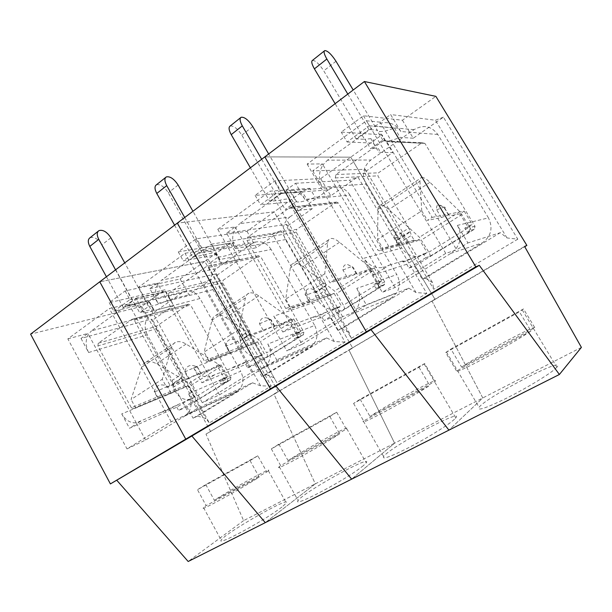 <?xml version="1.0" encoding="UTF-8"?>
<svg xmlns="http://www.w3.org/2000/svg" width="612" height="612" viewBox="0 0 612 612"><rect width="100%" height="100%" fill="white"/><g stroke="black" fill="none" stroke-linecap="round" stroke-linejoin="round"><path stroke-width="0.46" stroke-dasharray="3.06 2.29" d="M281.933 507.05L277.534 510.255C257.843 524.277 216.464 546.103 221.2 540.113C224.39 533.496 292.131 494.924 286.317 503.049L281.933 507.05M210.712 431.628L141.762 306.398L165.026 289.782L109.196 302.657L125.123 290.945L180.142 278.988L204.783 261.385L278.253 391.856L205.992 434.092L243.607 520.628L315.31 483.855L265.31 522.64L315.31 483.855L273.939 394.059L524.744 246.697M243.607 520.628L188.182 561.495M180.142 278.988L188.963 294.793L211.163 279.294L271.231 386.065L209.342 422.938L152.679 320.114L173.709 305.434L165.026 289.782M205.992 434.092L352.68 348.029L274.107 211.874L177.304 223.112L274.107 211.874L302.305 191.74L255.135 195.373L274.895 180.854L320.68 178.612L382.003 134.824L341.221 132.093L363.436 115.767L402.421 120.235L435.866 96.352M189.047 399.567L194.631 397.096L192.971 398.129C186.14 401.288 180.242 399.101 175.292 391.565L121.727 413.88C125.452 420.176 130.295 423.16 136.254 422.831L160.933 412.381L189.047 399.567L190.883 402.903L196.949 400.179L226.8 381.743C227.848 381.024 227.871 379.631 226.853 377.55L220.756 366.611L218.752 364.4L186.102 344.066C182.238 341.71 178.842 341.068 175.912 342.123C173.869 342.95 172.469 344.61 171.712 347.088L162.241 379.272L166.724 387.457L188.427 378.706L184.725 371.989C186.201 365.869 190.049 364.048 196.276 366.512L197.5 367.032L201.134 373.588L217.895 366.833L224.443 378.591L219.05 380.916L222.194 378.958L223.143 380.664L222.845 383.127L220.947 384.321L219.05 380.916M226.8 381.743L220.947 384.321M196.949 400.179C198.051 399.437 198.112 398.037 197.133 395.995L191.212 385.254L189.215 383.104L156.404 363.765C152.526 361.531 149.076 360.981 146.061 362.12C143.95 363.008 142.474 364.698 141.632 367.192L131.075 399.498L162.241 379.272M222.194 378.958L227.565 376.648L221.001 364.867L170.006 385.353L134.273 320.191L132.138 319.219L98.264 343.217L156.511 326.311L188.351 304.294L131.863 319.372M190.883 402.903L178.627 410.484L186.798 406.781L230.449 379.83L230.9 377.298L190.6 305.021L188.351 304.294M227.565 376.648L224.443 378.591M221.001 364.867L217.895 366.833M170.006 385.353L166.724 387.457M188.427 378.706C195.098 375.408 199.252 373.695 200.897 373.572L201.134 373.588M184.725 371.989C191.403 368.73 195.58 367.062 197.263 367.001L197.5 367.032M188.565 393.684C191.984 400.615 191.946 406.926 188.442 412.61L188.94 413.521L196.827 408.701L188.565 393.684L240.684 371.239L200.002 298.534L144.225 313.145C140.324 306.757 135.329 303.965 129.247 304.784L188.442 412.61L184.847 416.022L237.005 391.596L238.688 390.349C243.584 385.124 244.249 378.752 240.684 371.239M144.225 313.145L136.185 298.526L128.765 303.896L109.341 308.555L67.84 338.872L127.005 448.917L171.169 421.829L188.94 413.521M128.765 303.896L129.247 304.784L124.909 306.681L91.54 330.809L150.307 315.065L158.24 309.488L173.709 305.434M171.169 421.829L109.341 308.555M200.002 298.534C195.909 292.146 190.76 289.79 184.564 291.465L181.948 292.819L124.909 306.681M271.231 386.065L260.628 385.835L202.878 282.92L211.163 279.294M260.628 385.835L252.504 382.798L196.827 408.701M136.185 298.526L202.878 282.92M67.84 338.872L87.906 333.441L81.014 338.428L151.126 319.12L152.679 320.114M181.948 292.819L173.739 298.595L188.963 294.793M252.504 382.798L197.63 416.045L193.078 418.226L237.005 391.596M127.005 448.917L145.564 440.043L184.847 416.022M186.798 406.781L193.078 418.226M175.292 391.565L173.035 387.45L172.775 383.533L181.84 377.726L182.131 381.643L184.411 385.79L131.328 407.714L97.889 345.941L156.129 328.797L156.511 326.311M156.129 328.797L181.305 374.498L181.84 377.726M81.014 338.428L88.61 352.512L147.308 334.879L172.263 380.312L181.305 374.498M147.308 334.879C143.644 326.724 144.646 320.122 150.307 315.065M169.876 299.559L173.739 298.595L158.24 309.488L154.316 310.513L153.627 310.093C151.493 309.374 146.857 310.269 139.712 312.786L148.532 306.52L143.881 298.082C148.762 297.738 155.907 295.497 165.324 291.366L169.876 299.559C160.474 303.743 153.36 306.069 148.532 306.52M115.553 269.846L132.498 300.676L144.088 297.937L124.749 262.885M125.123 290.945L129.897 299.635L113.893 311.256L149.841 302.405L149.129 301.945C146.949 301.142 142.275 301.961 135.099 304.401L123.211 307.392L132.498 300.676M123.211 307.392L106.419 276.754M129.897 299.635L165.324 291.366M581.4 347.387L394.61 443.18L351.64 479.142L394.61 443.18L348.886 349.911L394.61 443.18L315.31 483.855L273.939 394.059L278.253 391.856L204.783 261.385L99.764 281.788L204.783 261.385L230.334 243.14L178.26 251.884L195.947 238.879L246.965 231.267L274.107 211.874L352.68 348.029L348.886 349.911L524.576 246.407M141.762 306.398L30.6 334.137M257.828 455.795L250.063 460.637L197.469 489.692L205.77 484.574L257.828 455.795L266.817 471.982L214.322 500.241C235.016 487.129 273.327 466.145 268.362 470.727L266.817 471.982M205.77 484.574L214.322 500.241M194.631 397.096L188.274 385.56L135.42 407.516L131.075 399.498M170.932 392.759L167.413 386.333C160.535 383.319 156.137 385.078 154.232 391.596L157.812 398.213M97.889 345.941L98.264 343.217M131.328 407.714L133.691 408.632L135.42 407.516M184.411 385.79L186.629 386.6L165.5 395.39M188.274 385.56L186.629 386.6M88.61 352.512C85.435 346.01 85.351 339.943 88.365 334.305L91.54 330.809M90.048 237.716C94.164 236.546 98.15 238.894 102.02 244.754L134.892 304.547M135.099 304.401L139.712 312.786M140.561 421.316L136.728 423.718L87.906 333.441M145.564 440.043L136.728 423.718L129.484 428.262L176.814 407.171L187.387 400.6L192.971 398.129M176.814 407.171L178.627 410.484M160.719 412.396L160.941 412.404C163.129 412.06 168.728 409.55 177.725 404.869M121.727 413.88L129.484 428.262M172.775 383.533L172.263 380.312M250.063 460.637L259.174 477.1C239.009 490.051 198.181 512.42 203.551 507.654L206.137 505.611L197.469 489.692M259.174 477.1L206.137 505.611M197.63 416.045L205.961 418.654L209.342 422.938M151.126 319.12L205.961 418.654M167.413 386.333C160.451 389.767 156.06 391.535 154.224 391.626L154.232 391.596M109.196 302.657L113.893 311.256M149.841 302.405L154.316 310.513M431.965 300.966L435.101 299.49L350.73 157.154L264.82 156.879L350.73 157.154L435.101 299.49L431.965 300.966L482.784 397.961L448.925 430.137L482.784 397.961L431.965 300.966M437.817 134.495L400.845 131.519L390.609 114.528L380.06 122.163L456.024 248.755L450.814 253.399L395.069 287.487L382.278 292.345L445.766 253.399L456.667 249.818L467.943 242.926L457.378 225.384L488.46 217.88L437.817 134.495C431.315 125.957 423.382 124.343 414.018 129.652L370.864 159.992C363.115 166.694 361.463 174.726 365.899 184.105L396.622 235.941L408.915 228.024L377.864 175.843L378.499 172.821L421.951 142.78L383.41 140.852C384.68 140.125 385.759 140.347 386.654 141.51L432.126 217.375L427.444 220.374L441.359 217.566L448.443 214.85C449.797 214.605 450.118 214.965 449.407 215.944L444.855 208.386C442.162 206.03 439.99 204.813 438.33 204.737L443.899 207.162C445.207 206.978 445.528 207.384 444.855 208.386M402.421 120.235L413.268 138.213L443.409 117.167L517.798 239.177L507.004 237.946L500.341 232.667L467.943 242.926M500.341 232.667L425.363 278.093L422.303 279.271L482.417 242.826C491.207 236.224 493.218 227.901 488.46 217.88M450.814 253.399L482.417 242.826M386.677 141.548L424.912 143.392L475.027 226.272L474.254 229.324L414.546 266.182L422.303 279.271M424.912 143.392L421.951 142.78M413.268 138.213L400.11 137.386C393.325 140.094 388.329 141.303 385.132 141.012L382.798 140.079L370.612 148.739L376.51 148.15C379.073 148.502 379.845 149.909 378.843 152.365L392.659 152.595L382.003 134.824M363.436 115.767L369.426 125.781L347.096 141.999L341.221 132.093M347.807 94.08L369.005 129.537L377.283 130.188L353.208 89.995M312.495 60.374C315.494 60.466 319.25 63.954 323.756 70.847L364.591 139.322L356.092 138.886L369.005 129.537M356.092 138.886L335.131 103.665M369.426 125.781L394.472 128.023C387.671 130.677 382.638 131.81 379.386 131.427L377.283 130.188M347.096 141.999L373.312 143.101C374.269 140.569 373.442 139.085 370.841 138.649L364.591 139.322M394.472 128.023L400.11 137.386M382.798 140.079L377 130.394M364.874 139.123L370.612 148.739M425.745 257.683L408.961 268.064L406.72 264.262L423.466 253.85L425.745 257.683L429.777 256.39L470.704 231.114L467.124 232.101L464.76 228.184L469.106 225.484L470.322 227.503L469.542 230.602L467.124 232.101M408.961 268.064L414.546 266.182M517.798 239.177L433.732 289.262L364.354 172.355L392.659 152.595M425.363 278.093L432.554 282.637L433.732 289.262M556.997 367.116L554.296 369.64C546.455 376.158 524.124 389.469 505.328 398.787C485.324 408.433 476.572 411.256 479.066 407.263C486.494 396.974 567.508 354.883 556.997 367.116M443.409 117.167L435.407 120.235L390.609 114.528M380.06 122.163L366.427 120.771L307.14 164.085L322.379 163.878L312.717 170.863L365.257 169.31L364.354 172.355M414.018 129.652L374.59 126.118L327.489 160.183L370.864 159.992M461.624 367.131C478.936 355.258 535.86 324.49 534.85 327.718L461.624 367.131L450.929 349.039L523.497 308.93L534.85 327.718M432.126 217.375L464.194 211.125L459.926 213.825L468.073 227.327L472.372 224.658L469.106 225.484M464.194 211.125L472.372 224.658M307.14 164.085L382.278 292.345M445.766 253.399L366.427 120.771M530.971 331L456.552 371.01C455.848 372.723 465.105 368.493 484.314 358.326C502.307 348.687 523.069 336.516 530.971 331L519.404 311.837L445.674 352.573L456.552 371.01M419.931 181.198L421.737 210.834L377.581 239.499L377.979 209.235C378.032 206.925 378.79 205.594 380.243 205.242L421.722 177.449C420.413 177.694 419.817 178.941 419.931 181.198L377.979 209.235M445.674 352.573L450.929 349.039M523.497 308.93L519.404 311.837M421.722 177.449C423.634 177.243 426.365 178.857 429.907 182.292L459.872 211.645L469.549 226.945C470.888 229.293 471.271 230.686 470.704 231.114M429.777 256.39C430.443 255.9 430.129 254.508 428.851 252.198L419.442 237.257L388.85 209.533C385.231 206.298 382.362 204.859 380.243 205.242M373.312 143.101L378.843 152.365M459.926 213.825L449.407 215.944M312.717 170.863L322.256 187.142C318.301 179.584 318.538 172.163 322.96 164.873L383.303 267.482L389.308 265.111L383.908 268.507L383.303 267.482C375.102 268.569 368.646 265.486 363.918 258.226L401.732 248.044L398.947 243.339L396.622 235.941M397.8 239.315L410.139 231.405L408.915 228.024M395.069 287.487L383.908 268.507L373.702 274.91L363.918 258.226M383.41 140.852L335.942 174.542L335.277 177.924L377.436 249.535C378.3 250.729 379.363 251.012 380.626 250.377L383.074 248.809L377.581 239.499M410.139 231.405L411.341 235.436L414.163 240.172L417.07 240.914L402.673 244.655L407.561 242.52L403.17 235.123C399.927 232.522 397.41 231.527 395.612 232.132C394.472 232.988 393.96 234.687 394.074 237.227L398.573 244.831L383.074 248.809M402.673 244.655L398.886 245.642L398.573 244.831M322.379 163.878L322.96 164.873L327.489 160.183M423.466 253.85L427.191 252.71L424.927 254.118C415.655 258.608 407.921 256.581 401.732 248.044M407.561 242.52L419.319 239.499L427.191 252.71M441.359 217.566L436.685 209.794C436.325 206.818 436.869 205.127 438.33 204.737M436.685 209.794L443.899 207.162M419.319 239.499L417.07 240.914M457.378 225.384C461.708 233.524 461.257 241.319 456.024 248.755L456.667 249.818M507.004 237.946L435.407 120.235M389.308 265.111L403.147 260.842C402.306 261.852 402.574 262.204 403.951 261.898L414.684 257.277L424.927 254.118M403.147 260.842C402.206 261.684 402.352 261.829 403.583 261.286L414.684 257.277M406.72 264.262L373.702 274.91M403.17 235.123L395.26 238.076L394.074 237.227M365.257 169.31L432.554 282.637M322.256 187.142L365.899 184.105M464.76 228.184L468.073 227.327M400.845 131.519C395.826 124.144 389.11 121.367 380.679 123.188L374.59 126.118M421.737 210.834L427.444 220.374M363.413 465.594L359.435 468.647C339.889 483.136 291.702 508.059 298.136 500.555C302.58 492.737 373.55 453.37 366.236 462.863L363.413 465.594M246.965 231.267L256.374 247.73L280.832 230.655L345.069 342.077L276.876 382.707L216.487 275.568L239.598 259.442L230.334 243.14M267.804 344.074C271.491 351.365 271.338 358.104 267.36 364.285L267.903 365.242L276.723 359.848L267.804 344.074L314.683 325.439L271.116 249.482L219.991 259.519L211.324 244.188L203.031 250.186L185 253.299L138.58 287.204L157.491 283.119L149.833 288.657L157.988 303.407C154.584 296.591 154.584 290.126 157.995 284.022L209.457 376.801L233.47 367.43C235.666 367.032 240.669 364.821 248.487 360.797L259.19 355.962L261.156 359.451L266.71 357.094L299.689 336.73C300.614 336.087 300.523 334.68 299.421 332.523L292.896 321.086L290.853 318.722L258.738 295.864C254.936 293.209 251.7 292.307 249.023 293.14C247.164 293.821 245.97 295.382 245.435 297.815L238.871 329.524L243.706 338.122L263.504 330.878L259.519 323.84C260.177 318.753 262.816 316.855 267.436 318.133L271.147 319.793L275.048 326.655L290.233 321.101L297.241 333.387L292.383 335.33L295.864 333.173L296.881 334.955L296.591 337.51L294.41 338.895L292.383 335.33M299.689 336.73L294.41 338.895M295.864 333.173L300.699 331.245L293.668 318.928L247.378 335.766L208.868 267.39L206.68 266.373L168.767 293.186L223.135 280.242L258.272 255.954L206.221 266.603M261.156 359.451L247.623 367.82L255.127 364.599L303.33 334.841L303.866 332.14L260.72 256.65L258.272 255.954M300.699 331.245L297.241 333.387M293.668 318.928L290.233 321.101M247.378 335.766L243.706 338.122M263.504 330.878C269.112 328.147 272.738 326.686 274.39 326.502L275.048 326.655M259.519 323.84C265.141 321.147 268.79 319.732 270.466 319.602L271.147 319.793M203.031 250.186L267.36 364.285L263.321 368.042L310.353 347.134L313.023 344.984C317.758 339.278 318.309 332.767 314.683 325.439M214.238 375.049L209.97 377.726L219.471 394.855L202.304 402.727L251.792 372.371L267.903 365.242M251.792 372.371L185 253.299M219.991 259.519C215.776 252.833 210.291 250.033 203.559 251.111L198.732 253.299L161.545 280.189L216.518 268.515C210.268 274.038 209.082 281.061 212.976 289.583L239.606 336.975L249.574 330.564L222.684 282.882L223.135 280.242M271.116 249.482C267.207 243.4 262.089 240.914 255.762 242.008L251.425 243.966L198.732 253.299M345.069 342.077L334.359 341.58L272.585 234.151L280.832 230.655M334.359 341.58L326.578 337.923L276.723 359.848M211.324 244.188L272.585 234.151M184.717 217.505L202.886 249.734L213.657 247.891L192.948 211.27M251.425 243.966L242.36 250.346L256.374 247.73M195.947 238.879L201.073 247.975L183.294 260.88L216.839 254.646L221.62 263.106L225.262 262.364L242.36 250.346L238.795 251.012C229.385 255.082 222.592 257.04 218.415 256.864L213.427 248.051C217.665 248.334 224.497 246.475 233.929 242.459L238.795 251.012M201.073 247.975L233.929 242.459M157.491 283.119L157.995 284.022L161.545 280.189M219.471 394.855L263.321 368.042M238.871 329.524L204.102 352.099L212.027 320.137C212.67 317.682 213.963 316.083 215.906 315.333L249.023 293.14M193.56 367.713L201.899 382.791L209.97 377.726L209.457 376.801C202.87 377.329 197.569 374.299 193.56 367.713L243.216 348.511L240.807 344.219L240.302 340.257L250.3 333.846L250.836 337.816L253.269 342.139L255.686 342.942L257.507 341.794L231.175 352.374L229.485 352.558L208.776 360.506L204.102 352.099M208.776 360.506L206.848 361.746L204.255 360.843L168.308 296.101L168.767 293.186M239.598 259.442L225.262 262.364L216.518 268.515M255.127 364.599L261.844 376.541L310.353 347.134M221.62 263.106L220.198 261.905C218.132 261.355 214.284 261.99 208.646 263.81L218.415 256.864M216.839 254.646L215.37 253.36C213.259 252.733 209.373 253.292 203.712 255.043L192.581 257.193L174.588 225.162M156.458 184.77C160.29 183.937 164.238 186.599 168.3 192.772L203.482 255.212M192.581 257.193L202.886 249.734M178.26 251.884L183.294 260.88M203.712 255.043L208.646 263.81M257.507 341.794L264.3 353.843L262.472 354.975C254.952 358.51 248.526 356.36 243.216 348.511M157.988 303.407L212.976 289.583M262.472 354.975L257.354 357.11L245.68 364.362L201.899 382.791M232.843 367.307L248.487 360.797M245.68 364.362L247.623 367.82M326.578 337.923L266.013 374.62L261.844 376.541M149.833 288.657L215.6 274.015L216.487 275.568M215.6 274.015L276.876 382.707M250.3 333.846L249.574 330.564M258.738 295.864L225.851 317.689C222.018 315.172 218.706 314.384 215.906 315.333M225.851 317.689L258.233 339.385L260.261 341.68L266.587 352.894L299.421 332.523M266.71 357.094C267.696 356.421 267.658 355.014 266.587 352.894M259.19 355.962L264.3 353.843M241.572 347.907L237.8 341.182C232.208 338.122 228.406 338.765 226.394 343.118L225.621 345.658L229.485 352.558M336.684 412.205L329.837 416.565L271.338 448.879L278.881 444.159L336.684 412.205L346.354 429.173L288.045 460.553C308.823 447.158 353.445 422.93 346.813 428.775L346.354 429.173M278.881 444.159L288.045 460.553M271.338 448.879L280.64 465.564L339.652 433.839C319.525 447.058 272.095 472.785 279.263 466.704L280.64 465.564M329.837 416.565L339.652 433.839M266.013 374.62L274.077 377.765M138.58 287.204L202.304 402.727M237.8 341.182C231.856 344.074 227.978 345.596 226.157 345.749L225.621 345.658M240.302 340.257L239.606 336.975M454.502 419.258L451.075 422.089C442.354 428.76 422.701 440.541 406.605 448.703C389.523 457.156 381.865 459.757 383.617 456.514C389.523 447.418 464.929 406.896 455.779 417.927L454.502 419.258M320.68 178.612L330.763 195.802L357.844 176.899L426.809 293.385L351.303 338.367L286.707 226.555L312.219 208.746L302.305 191.74M356.773 288.374C360.437 295.275 360.499 301.991 356.964 308.509L355.932 310.047L356.513 311.057L366.45 304.983L356.773 288.374L396.806 274.612L349.942 195.106L304.937 199.397L295.55 183.279L286.232 190.018L270.068 191.158L217.803 229.339L235.153 226.953L226.578 233.157L235.375 248.633C231.718 241.465 231.826 234.557 235.697 227.901L291.266 325.355L313.16 317.093L314.033 317.536C316.167 317.093 320.497 315.203 327.022 311.875L336.898 307.66L339.01 311.309L343.898 309.427L380.526 286.806C381.299 286.255 381.077 284.848 379.868 282.599L372.853 270.634L370.773 268.087L339.522 242.268C335.827 239.254 332.806 238.03 330.457 238.588C328.835 239.078 327.902 240.501 327.657 242.865L324.781 273.771L330.013 282.813L347.279 277.511L342.972 270.122C343.026 266.098 344.541 264.239 347.517 264.529L353.101 267.23L357.309 274.428L370.459 270.389L377.994 283.257L373.81 284.718L377.688 282.308L378.782 284.175L378.644 286.676L375.998 288.443L373.81 284.718M380.526 286.806L375.998 288.443M377.688 282.308L381.834 280.87L374.269 267.972L334.144 280.166L292.429 208.248L290.501 207.147L247.485 237.318L296.751 229.347L335.705 202.404L289.499 207.499M339.01 311.309L323.985 320.604L330.648 317.972L384.145 284.955L384.772 282.063L338.398 203.069L336.631 202.082L335.705 202.404M381.834 280.87L377.994 283.257M374.269 267.972L370.459 270.389M334.144 280.166L330.013 282.813M347.279 277.511L356.352 273.947L357.309 274.428M342.972 270.122C347.448 268.018 350.5 266.87 352.107 266.671L353.101 267.23M286.232 190.018L355.932 310.047L351.357 314.208L391.695 297.822L396.859 292.666C400.126 286.791 400.11 280.778 396.806 274.612M296.606 323.327L291.825 326.326L302.091 344.334L286.798 350.906L342.636 316.656L356.513 311.057M342.636 316.656L270.068 191.158M304.937 199.397C301.632 194.05 297.118 191.112 291.404 190.584L286.798 190.99L281.398 193.514L239.69 223.678L289.652 217.092C282.713 223.158 281.313 230.655 285.46 239.583L314.002 289.101L325.048 281.994L296.216 232.17L296.751 229.347M349.942 195.106C346.95 190.324 342.827 187.7 337.579 187.234C334.236 187.065 331.161 187.945 328.361 189.881L281.398 193.514M426.809 293.385L416.03 292.551L349.682 180.211L357.844 176.899M416.03 292.551L408.732 288.16L366.45 304.983M295.55 183.279L349.682 180.211M261.668 159.265L281.245 193.04L290.937 192.298L268.668 153.972M328.361 189.881L318.294 196.957L330.763 195.802M274.895 180.854L280.426 190.386L260.559 204.798L290.93 201.83L296.063 210.673L299.337 210.283L318.294 196.957L315.119 197.248C306.436 200.874 300.301 202.427 296.721 201.891L296.047 201.715L290.685 192.482L291.373 192.681C295.015 193.331 301.188 191.877 309.894 188.312L315.119 197.248M280.426 190.386L309.894 188.312M235.153 226.953L235.697 227.901L239.69 223.678M302.091 344.334L351.357 314.208M324.781 273.771L285.735 299.115L290.34 267.804C290.723 265.401 291.779 263.917 293.515 263.344L330.457 238.588M273.771 316.159L282.782 332.01L291.825 326.326L291.266 325.355C283.945 326.135 278.116 323.067 273.771 316.159L318.301 300.928L315.716 296.438L314.92 292.437L325.997 285.337L326.831 289.338L329.447 293.859L332.094 294.64L334.106 293.362L310.338 301.999L309.251 301.739L290.784 307.951L285.735 299.115M290.784 307.951L288.619 309.343L285.75 308.456L246.934 240.455L247.485 237.318M312.219 208.746L299.337 210.283L289.652 217.092M330.648 317.972L337.847 330.465L391.695 297.822M296.063 210.673L294.035 208.256C292.176 207.896 289.224 208.294 285.169 209.442L296.047 201.715M290.93 201.83L288.81 199.26C286.921 198.839 283.937 199.175 279.86 200.269L269.747 201.363L250.377 167.81M230.181 126.003C233.654 125.575 237.525 128.619 241.801 135.13L279.608 200.453M269.747 201.363L281.245 193.04M255.135 195.373L260.559 204.798M279.86 200.269L285.169 209.442M334.106 293.362L341.404 305.969L339.377 307.232C331.046 311.202 324.023 309.106 318.301 300.928M235.375 248.633L285.46 239.583M339.377 307.232L334.856 308.93L321.897 316.985L282.782 332.01M313.16 317.093L327.022 311.875M321.897 316.985L323.985 320.604M408.732 288.16L341.534 328.873L337.847 330.465M226.578 233.157L286.63 224.329L286.707 226.555M286.63 224.329L349.23 332.653L351.303 338.367M325.997 285.337L325.048 281.994M339.522 242.268L302.886 266.572C299.138 263.726 296.017 262.647 293.515 263.344M302.886 266.572L334.565 291.029L336.623 293.492L343.416 305.22L379.868 282.599M343.898 309.427C344.74 308.83 344.579 307.431 343.416 305.22M336.898 307.66L341.404 305.969M319.992 298.12L315.93 291.075C311.569 288.168 308.387 287.877 306.398 290.187L305.09 294.502L309.251 301.739M424.674 363.559L419.029 367.292L353.575 403.453L360.124 399.246L424.674 363.559L435.132 381.391L370 416.451C389.653 403.453 440.655 375.883 435.132 381.391M360.124 399.246L370 416.451M353.575 403.453L363.605 420.964L429.655 385.461C420.62 391.496 400.959 403.01 385.155 411.493C368.424 420.368 361.172 423.588 363.375 421.171L363.605 420.964M419.029 367.292L429.655 385.461M341.534 328.873L349.23 332.653M217.803 229.339L286.798 350.906M315.93 291.075C311.095 293.377 307.805 294.64 306.061 294.846L305.09 294.502M314.92 292.437L314.002 289.101M197.133 395.995L226.853 377.55M218.752 364.4L189.215 383.104M186.102 344.066L156.404 363.765M171.712 347.088L141.632 367.192M134.273 320.191L190.6 305.021M230.449 379.83L222.692 383.234M230.9 377.298L223.143 380.664M172.515 384.214L181.588 378.4M160 397.678L133.691 408.632M173.035 387.45L182.131 381.643M110.91 237.785L102.02 244.754M220.756 366.611L191.212 385.254M335.996 61.254L323.756 70.847M474.254 229.324L469.542 230.602M461.976 214.391L421.53 239.912M428.851 252.198L469.549 226.945M414.163 240.172L377.436 249.535M335.277 177.924L377.864 175.843M398.886 245.642L380.626 250.377M474.996 226.218L470.291 227.442M398.947 243.339L411.341 235.436M397.754 239.942L410.117 232.025M429.907 182.292L388.85 209.533M335.942 174.542L378.499 172.821M459.872 211.645L419.442 237.257M208.868 267.39L260.72 256.65M303.33 334.841L296.346 337.694M303.866 332.14L296.881 334.955M178.13 185.061L168.3 192.772M240.807 344.219L250.836 337.816M168.308 296.101L222.684 282.882M253.269 342.139L204.255 360.843M240.103 340.922L250.109 334.512M231.175 352.374L206.848 361.746M255.686 342.942L236.255 350.424M290.853 318.722L258.233 339.385M245.435 297.815L212.027 320.137M292.896 321.086L260.261 341.68M292.429 208.248L338.398 203.069M384.145 284.955L378.147 287.112M384.772 282.063L378.782 284.175M252.733 126.554L241.801 135.13M315.716 296.438L326.831 289.338M246.934 240.455L296.216 232.17M329.447 293.859L285.75 308.456M314.79 293.079L325.875 285.98M310.338 301.999L288.619 309.343M332.094 294.64L314.851 300.469M370.773 268.087L334.565 291.029M327.657 242.865L290.34 267.804M372.853 270.634L336.623 293.492M146.061 362.12L175.912 342.123M188.611 304.156L132.138 319.219M230.602 379.723L222.845 383.127M196.276 366.512L197.301 367.001M200.897 373.572L197.263 367.001M186.629 414.684L238.688 390.349M184.564 291.465L127.671 305.22M98.945 230.617L98.188 231.229M203.551 507.654L221.2 540.113M268.362 470.727L286.317 503.049M149.129 301.945L153.627 310.093M324.788 50.574L324.345 50.926M385.132 141.012L379.386 131.427M446.446 351.977L479.066 407.263M522.25 309.955L556.874 367.254M424.889 143.361L386.654 141.51M370.841 138.649L376.51 148.15M403.583 261.286L403.951 261.898M395.612 232.132L395.26 238.076M448.443 214.85L443.815 207.17M475.027 226.272L470.322 227.503M399.628 245.596L395.184 238.091M258.7 255.74L206.68 266.373M303.575 334.657L296.591 337.51M267.436 318.133L270.519 319.602M274.39 326.502L270.466 319.602M266.197 365.701L313.023 344.984M255.762 242.008L203.375 251.15M166.311 176.914L165.63 177.457M215.37 253.36L220.198 261.905M279.263 466.704L298.136 500.555M346.813 428.775L366.236 462.863M229.951 352.619L226.103 345.749M226.394 343.118L226.157 345.749M336.631 202.082L290.501 207.147M384.627 284.519L378.644 286.676M347.517 264.529L352.175 266.664M356.352 273.947L352.107 266.671M356.964 308.509L396.859 292.666M337.579 187.234L291.404 190.584M296.721 201.891L291.373 192.681M241.151 117.252L240.57 117.711M288.81 199.26L294.035 208.256M313.795 317.131L314.033 317.536M363.375 421.171L383.617 456.514M424.154 363.956L455.779 417.927M310.123 302.03L306 294.854M306.398 290.187L306.061 294.846"/><path stroke-width="0.92" d="M475.807 266.809L479.295 265.348L370.994 329.654L366.358 331.834L264.82 156.879L366.358 331.834L110.397 483.916L30.6 334.137L364.392 81.526L475.807 266.809L366.358 331.834L370.994 329.654L448.925 430.137L559.383 374.483L581.4 347.387L524.576 246.407L526.878 245.443L435.866 96.352L364.392 81.526M116.969 480.489L188.182 561.495L448.925 430.137L370.994 329.654L275.951 386.088L270.473 388.811L177.304 223.112L270.473 388.811L275.951 386.088L191.877 436.012L185.765 439.133L99.764 281.788L185.765 439.133L191.877 436.012L110.397 483.916M124.749 262.885L110.91 237.785C107.008 231.887 103.023 229.492 98.945 230.617C96.742 232.216 96.681 235.123 98.777 239.33L115.553 269.846M106.419 276.754L89.803 246.422C87.73 242.237 87.814 239.33 90.048 237.716L98.188 231.229M191.877 436.012L265.31 522.64L191.877 436.012M524.744 246.697L526.878 245.443M479.295 265.348L559.383 374.483M353.208 89.995L335.996 61.254C331.444 54.3 327.711 50.742 324.788 50.574C323.45 51.446 324.138 54.261 326.854 59.027L347.807 94.08M335.131 103.665L314.415 68.858C311.738 64.122 311.103 61.299 312.495 60.374L324.345 50.926M275.951 386.088L351.64 479.142L275.951 386.088M192.948 211.27L178.13 185.061C174.045 178.849 170.098 176.134 166.311 176.914C164.322 178.329 164.46 181.228 166.732 185.612L184.717 217.505M174.588 225.162L156.787 193.469C154.545 189.116 154.431 186.216 156.458 184.77L165.63 177.457M268.668 153.972L252.733 126.554C248.426 119.99 244.563 116.892 241.151 117.252C239.445 118.43 239.835 121.298 242.306 125.865L261.668 159.265M250.377 167.81L231.221 134.632C228.773 130.088 228.429 127.212 230.181 126.003L240.57 117.711M98.777 239.33L89.803 246.422M326.854 59.027L314.415 68.858M166.732 185.612L156.787 193.469M242.306 125.865L231.221 134.632"/></g></svg>
